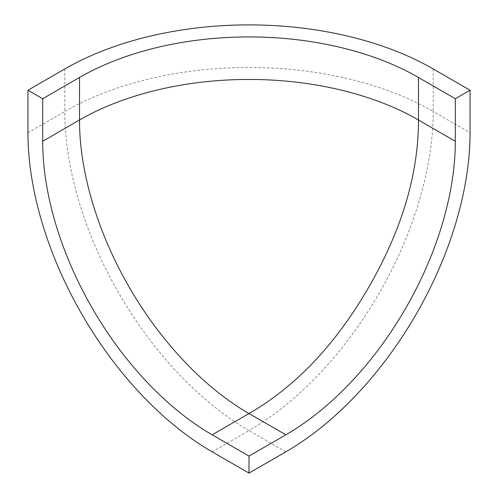 <?xml version="1.0" encoding="UTF-8"?>
<svg xmlns="http://www.w3.org/2000/svg" width="498" height="498" viewBox="0 0 498 498"><rect width="100%" height="100%" fill="white"/><g stroke="black" fill="none" stroke-linecap="round" stroke-linejoin="round"><path stroke-width="0.37" stroke-dasharray="2.49 1.87" d="M285.84 451.829L249 430.558L212.16 451.829M433.21 68.954L433.21 111.496A260.516 150.408 0 0 0 249 67.442A260.516 150.408 0 0 0 64.79 111.496A260.516 150.408 -120 0 0 118.742 293.054A260.516 150.408 -120 0 0 249 430.558A260.516 150.408 120 0 0 433.21 111.496L470.056 132.767M27.944 132.767L64.79 111.496L64.79 68.954"/><path stroke-width="0.75" d="M249 36.933A239.675 138.376 0 0 0 79.524 77.464L42.685 98.735L27.944 90.225L64.79 68.954A260.516 150.408 180 0 1 249 24.9A260.516 150.408 180 0 1 433.21 68.954L470.056 90.225L455.315 98.735L455.315 141.276L418.476 120.006C418.476 174.045 401.93 229.721 368.837 287.035C335.745 344.355 295.8 386.523 249 413.539C204.547 388.11 160.449 341.566 129.163 287.035C97.583 232.678 79.319 171.219 79.524 120.006C123.772 94.222 186.134 79.307 249 79.475C311.866 79.307 374.228 94.222 418.476 120.006L418.476 77.464A239.675 138.376 0 0 0 249 36.933M418.476 77.464L455.315 98.735M27.944 90.225L27.944 132.767A260.516 150.408 60 0 0 81.902 314.325A260.516 150.408 60 0 0 212.16 451.829L249 473.1L285.84 451.829A260.516 150.408 -60 0 0 470.056 132.767L470.056 90.225M285.84 434.81L249 456.081L212.16 434.81L249 413.539L285.84 434.81A239.675 138.376 120 0 0 455.315 141.276M249 473.1L249 456.081M79.524 77.464L79.524 120.006L42.685 141.276L42.685 98.735M42.685 141.276A239.675 138.376 -120 0 0 92.323 308.306A239.675 138.376 -120 0 0 212.16 434.81"/></g></svg>
